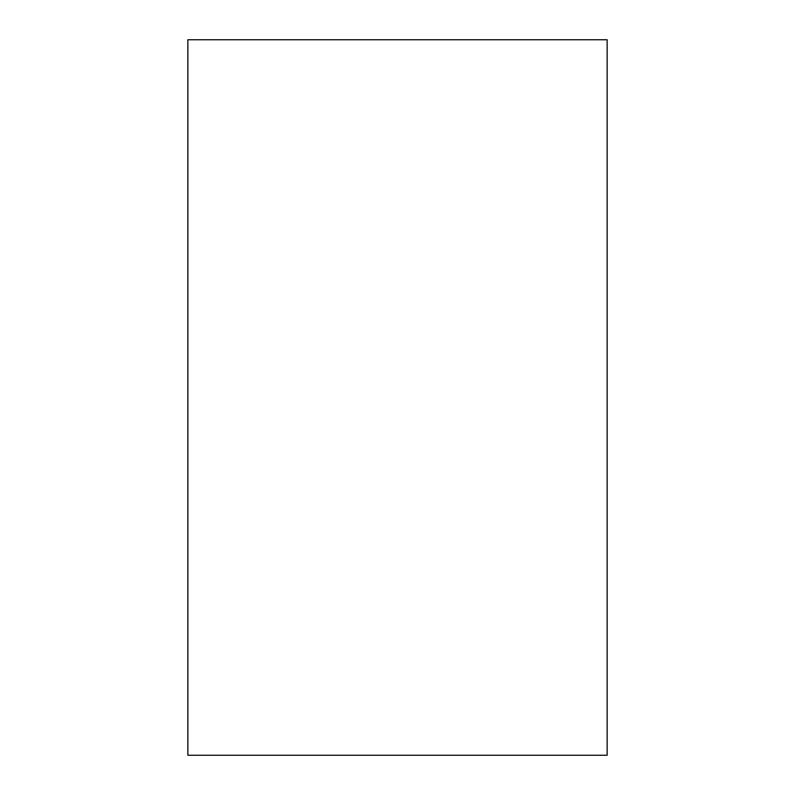 <?xml version="1.0" encoding="UTF-8"?>
<svg xmlns="http://www.w3.org/2000/svg" width="795" height="795" viewBox="0 0 795 795"><rect width="100%" height="100%" fill="white"/><g stroke="black" fill="none" stroke-linecap="round" stroke-linejoin="round"><path stroke-width="1.19" d="M607.142 39.75L187.858 39.75L187.858 755.25L607.142 755.25L607.142 39.75"/></g></svg>
